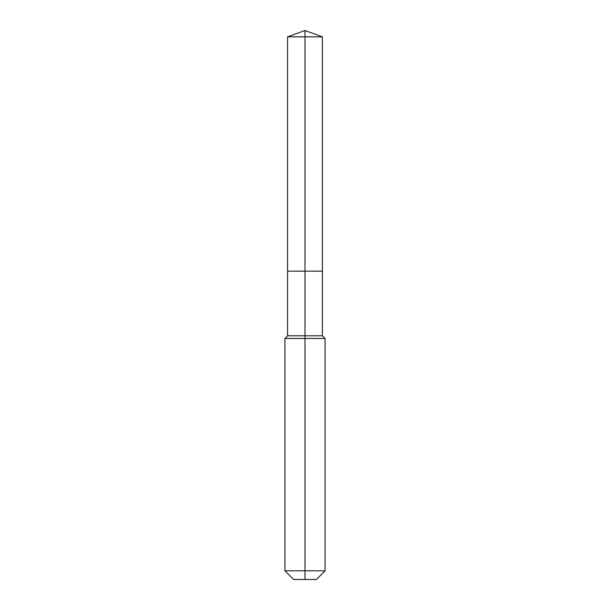 <?xml version="1.0" encoding="UTF-8"?>
<svg xmlns="http://www.w3.org/2000/svg" width="610" height="610" viewBox="0 0 610 610"><rect width="100%" height="100%" fill="white"/><g stroke="black" fill="none" stroke-linecap="round" stroke-linejoin="round"><path stroke-width="0.91" d="M284.916 570.8L325.084 570.8L316.384 579.5L293.616 579.5L284.916 570.8L284.916 338.474L305 338.474L305 335.797L287.592 335.797L287.592 271.168L305 271.168L305 36.836L322.408 36.836L305 30.5L305 36.836L287.592 36.836L287.592 271.168L322.408 271.168L322.408 36.836M305 335.797L322.408 335.797L322.408 271.168L305 271.168L305 335.797M305 579.5L305 338.474L325.084 338.474L322.408 335.797M305 30.5L287.592 36.836M325.084 570.8L325.084 338.474M287.592 335.797L284.916 338.474"/></g></svg>
